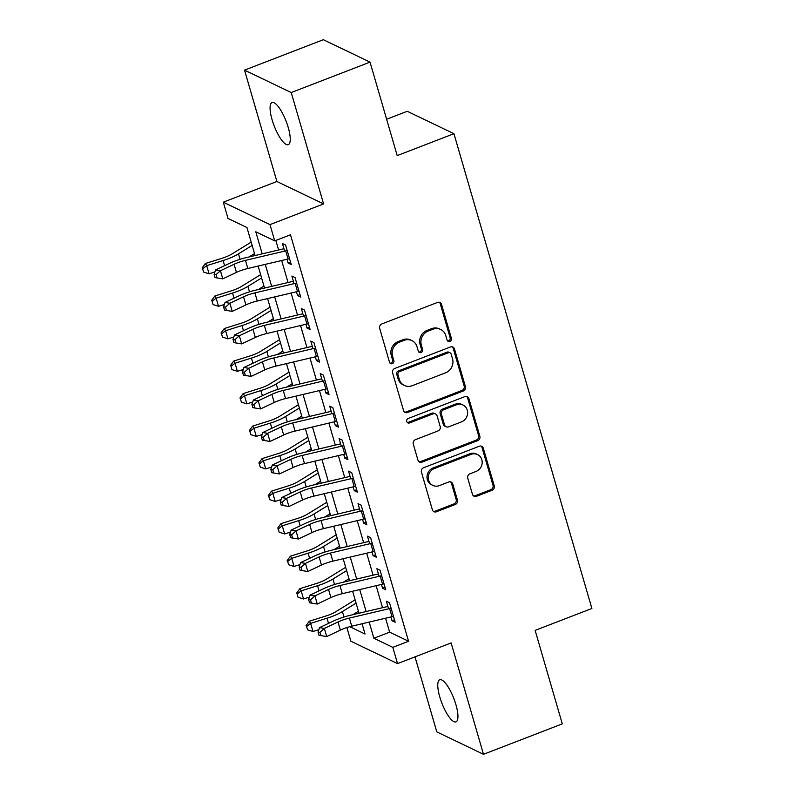 <?xml version="1.0" encoding="UTF-8"?>
<svg xmlns="http://www.w3.org/2000/svg" width="794" height="794" viewBox="0 0 794 794"><rect width="100%" height="100%" fill="white"/><g stroke="black" fill="none" stroke-linecap="round" stroke-linejoin="round"><path stroke-width="1.19" d="M449.88 341.42A2.422 2.223 115.6 0 0 451.399 338.353L441.543 304.43A3.464 3.176 115.6 0 0 437.524 302.435L381.825 323.942A3.464 3.176 115.6 0 0 379.661 328.329L389.507 362.243A2.422 2.223 115.6 0 0 392.325 363.642A2.422 2.223 115.6 0 0 393.844 360.565L392.564 356.178A11.066 10.163 115.6 0 1 399.501 342.145L404.146 340.348A11.066 10.163 115.6 0 1 411.897 340.586A11.066 10.163 115.6 0 1 417.009 346.74L418.289 351.127A2.422 2.223 115.6 0 0 421.098 352.526A2.422 2.223 115.6 0 0 422.616 349.459L421.346 345.072A11.066 10.163 115.6 0 1 428.284 331.029L432.919 329.242A11.066 10.163 115.6 0 1 440.68 329.47A11.066 10.163 115.6 0 1 445.791 335.634L447.062 340.021A2.422 2.223 115.6 0 0 449.88 341.42M447.608 340.954A2.422 2.223 115.6 0 0 450.138 337.738L440.283 303.824A3.464 3.176 115.6 0 0 439.281 302.286M390.053 363.176A2.422 2.223 115.6 0 0 392.583 359.96L391.303 355.573L392.564 356.178M418.825 352.06A2.422 2.223 115.6 0 0 421.356 348.854L420.086 344.467L421.346 345.072M455.935 704.695A22.56 6.412 -111.1 0 0 439.737 679.773A22.56 6.412 -111.1 0 0 439.777 696.943A22.56 6.412 -111.1 0 0 455.984 721.865A22.56 6.412 -111.1 0 0 455.935 704.695M288.242 127.487A22.56 6.412 -111.1 0 0 272.034 102.565A22.56 6.412 -111.1 0 0 272.084 119.735A22.56 6.412 -111.1 0 0 288.291 144.657A22.56 6.412 -111.1 0 0 288.242 127.487M472.45 494.315A3.464 3.176 115.6 0 0 476.469 496.319L492.101 490.285A3.464 3.176 115.6 0 0 494.265 485.898L483.318 448.233A3.464 3.176 115.6 0 0 479.298 446.238L423.599 467.735A3.464 3.176 115.6 0 0 421.435 472.122L432.373 509.788A3.464 3.176 115.6 0 0 436.402 511.783L455.27 504.498A3.464 3.176 115.6 0 0 457.443 500.111L452.759 483.993A3.464 3.176 115.6 0 0 448.739 481.998L439.38 485.61A9.25 8.496 115.6 0 1 432.889 485.412A9.25 8.496 115.6 0 1 428.294 476.807A9.25 8.496 115.6 0 1 434.417 468.529L471.08 454.376A9.25 8.496 115.6 0 1 477.571 454.575A9.25 8.496 115.6 0 1 482.166 463.17A9.25 8.496 115.6 0 1 476.043 471.447L469.929 473.81A3.464 3.176 115.6 0 0 467.765 478.196L472.45 494.315M385.586 618.218L389.646 632.183L408.573 641.264L392.812 647.358L397.536 663.615L350.849 641.195L346.879 627.558M370.034 62.121L291.229 92.541L244.532 70.13L323.347 39.7L370.034 62.121L397.199 155.604L453.94 133.7L591.877 608.472L535.136 630.386L562.291 723.87L483.486 754.3L451.121 642.922L397.536 663.615M244.532 70.13L276.898 181.498L323.585 203.919L291.229 92.541M323.585 203.919L269.99 224.613L274.714 240.87L255.787 231.779L262.199 253.862M408.573 641.264L290.475 234.786L274.714 240.87M463.259 391.015A3.464 3.176 115.6 0 0 465.423 386.628L454.476 348.963A3.464 3.176 115.6 0 0 450.456 346.968L394.757 368.466A3.464 3.176 115.6 0 0 392.593 372.852L403.541 410.518A3.464 3.176 115.6 0 0 407.56 412.513L463.259 391.015L461.999 390.41A3.464 3.176 115.6 0 0 464.162 386.023L453.215 348.358A3.464 3.176 115.6 0 0 452.213 346.809M468.897 398.598L479.844 436.263A3.464 3.176 115.6 0 1 477.68 440.65L421.981 462.148A3.464 3.176 115.6 0 1 417.952 460.153L413.277 444.035A3.464 3.176 115.6 0 1 415.441 439.648L438.03 430.924A3.464 3.176 115.6 0 0 440.194 426.537L437.087 415.848A3.464 3.176 115.6 0 0 433.067 413.853L409.555 422.934A2.422 2.223 115.6 0 1 406.647 420.631A2.422 2.223 115.6 0 1 408.255 418.458L464.877 396.603A3.464 3.176 115.6 0 1 468.897 398.598L467.636 397.993L478.584 435.658L479.844 436.263M415.004 656.866L436.789 731.879L483.486 754.3M287.001 259.251L288.093 263.022L291.249 264.541L285.582 245.028L282.426 243.51L284.639 251.122M296.45 291.765L297.542 295.537L300.698 297.055L295.031 277.543L291.874 276.034L294.088 283.637M305.898 324.289L306.99 328.061L310.146 329.57L304.479 310.067L301.323 308.548L303.536 316.161M315.337 356.804L316.439 360.575L319.595 362.094L313.928 342.581L310.772 341.063L312.975 348.675M324.786 389.328L325.887 393.099L329.044 394.608L323.366 375.105L320.22 373.587L322.424 381.199M334.234 421.842L335.336 425.614L338.482 427.132L332.815 407.62L329.659 406.101L331.872 413.714M343.683 454.367L344.785 458.138L347.931 459.647L342.264 440.134L339.107 438.625L341.321 446.238M353.132 486.881L354.223 490.652L357.379 492.171L351.712 472.658L348.556 471.14L350.769 478.752M362.58 519.405L363.672 523.177L366.828 524.685L361.161 505.173L358.005 503.664L360.218 511.267M372.029 551.919L373.12 555.691L376.277 557.209L370.609 537.697L367.453 536.178L369.667 543.791M381.477 584.434L382.569 588.205L385.725 589.724L380.058 570.211L376.902 568.702L379.115 576.305M275.836 240.443L278.605 249.991M281.662 260.511L288.053 282.515M291.11 293.026L297.502 315.029M300.559 325.55L306.95 347.554M310.007 358.064L316.399 380.068M319.456 390.588L325.848 412.592M328.905 423.103L335.296 445.106M338.353 455.627L344.745 477.621M347.792 488.141L354.193 510.145M357.24 520.656L363.632 542.659M366.689 553.18L373.081 575.184M376.138 585.694L382.529 607.698M390.926 616.958L392.018 620.729L395.174 622.238L389.507 602.735L386.35 601.217L388.564 608.829M453.94 133.7L407.253 111.289L386.638 119.249M255.092 255.539L246.954 227.541L228.027 218.449L223.303 202.192L269.99 224.613M276.898 181.498L223.303 202.192M369.18 622.089L373.885 638.267L392.812 647.358M265.256 264.382L271.647 286.386M274.704 296.896L281.096 318.9M284.153 329.421L290.544 351.424M293.601 361.935L299.993 383.939M303.05 394.459L309.442 416.453M312.499 426.974L318.89 448.977M321.947 459.488L328.339 481.492M331.396 492.012L337.787 514.016M340.834 524.526L347.226 546.53M350.283 557.051L356.675 579.054M359.732 589.565L366.123 611.569M349.787 626.694L365.051 634.029L362.064 623.766M359.017 613.246L352.615 591.242M349.568 580.732L343.177 558.728M340.12 548.207L333.728 526.204M330.671 515.693L324.28 493.689M321.223 483.169L314.831 461.175M311.774 450.655L305.382 428.651M302.325 418.14L295.934 396.137M292.877 385.616L286.485 363.612M283.428 353.102L277.037 331.098M273.98 320.578L267.588 298.574M264.541 288.063L258.149 266.059M389.646 632.183L373.885 638.267M288.093 263.022L290.535 262.08M297.542 295.537L299.983 294.594M306.99 328.061L309.432 327.118M316.439 360.575L318.88 359.632M325.887 393.099L328.329 392.157M335.336 425.614L337.778 424.671M344.785 458.138L347.216 457.195M354.223 490.652L356.665 489.709M363.672 523.177L366.113 522.234M373.12 555.691L375.562 554.748M382.569 588.205L385.011 587.262M392.018 620.729L394.459 619.786M440.68 329.47L439.419 328.865A11.066 10.163 115.6 0 0 431.658 328.637L432.919 329.242M420.086 344.467A11.066 10.163 115.6 0 1 427.013 330.423L431.658 328.637M411.897 340.586L410.637 339.981A11.066 10.163 115.6 0 0 402.886 339.743L404.146 340.348M391.303 355.573A11.066 10.163 115.6 0 1 398.241 341.539L402.886 339.743M404.543 412.066A3.464 3.176 115.6 0 0 406.3 411.907L461.999 390.41M451.171 354.144A2.422 2.223 115.6 0 0 448.352 352.744L399.461 371.622A2.422 2.223 115.6 0 0 397.943 374.689L399.293 379.324A11.066 10.163 115.6 0 0 404.404 385.477A11.066 10.163 115.6 0 0 412.155 385.715L445.583 372.813A11.066 10.163 115.6 0 0 452.511 358.769L451.171 354.144M450.049 352.794L448.789 352.189A2.422 2.223 115.6 0 0 447.091 352.139L448.352 352.744M404.404 385.477L403.134 384.872A11.066 10.163 115.6 0 1 398.032 378.718L396.682 374.083A2.422 2.223 115.6 0 1 398.201 371.016L447.091 352.139M418.954 461.701A3.464 3.176 115.6 0 0 420.721 461.542L476.41 440.045A3.464 3.176 115.6 0 0 478.584 435.658M435.489 413.922L434.229 413.317A3.464 3.176 115.6 0 0 431.807 413.247L408.285 422.319L409.555 422.934M407.272 422.468A2.422 2.223 115.6 0 0 408.285 422.319M461.473 421.882A9.25 8.496 115.6 0 0 467.587 413.595A9.25 8.496 115.6 0 0 462.991 405A9.25 8.496 115.6 0 0 456.51 404.801L443.588 409.793A3.464 3.176 115.6 0 0 441.424 414.17L444.531 424.869A3.464 3.176 115.6 0 0 448.55 426.864L461.473 421.882M462.991 405L461.731 404.394A9.25 8.496 115.6 0 0 455.25 404.196L456.51 404.801M446.129 426.795L444.858 426.189A3.464 3.176 115.6 0 1 443.27 424.264L440.164 413.565A3.464 3.176 115.6 0 1 442.327 409.178L455.25 404.196M467.636 397.993A3.464 3.176 115.6 0 0 466.634 396.444M477.571 454.575L476.311 453.969A9.25 8.496 115.6 0 0 469.82 453.771L471.08 454.376M432.889 485.412L431.628 484.806A9.25 8.496 115.6 0 1 427.033 476.202A9.25 8.496 115.6 0 1 433.157 467.924L469.82 453.771M433.375 511.336A3.464 3.176 115.6 0 0 435.132 511.177L454.009 503.892A3.464 3.176 115.6 0 0 456.183 499.505L451.498 483.387A3.464 3.176 115.6 0 0 450.496 481.839M473.452 495.863A3.464 3.176 115.6 0 0 475.209 495.704L490.831 489.68A3.464 3.176 115.6 0 0 493.005 485.293L482.057 447.627A3.464 3.176 115.6 0 0 481.055 446.079M251.192 242.12L232.027 253.921A17.627 4.893 163.8 0 1 221.774 258.368L205.378 263.509L206.698 265.662L223.094 260.521A26.43 7.335 -16.2 0 0 238.478 253.852L252.155 245.425M202.649 268.819L203.592 272.074L202.649 268.819L206.698 265.662L209.06 273.791L214.916 271.955M248.929 256.998L254.517 253.554M209.06 273.791L203.592 272.074M202.123 267.955L205.378 263.509M289.532 258.626A12.337 3.424 163.8 0 1 288.073 259.003L247.817 268.491A17.627 4.893 -16.2 0 0 236.433 272.402L222.786 278.863L215.065 277.582L216.99 277.9L216.047 274.645L214.122 274.327L215.065 277.582M287.17 250.497A12.337 3.424 163.8 0 1 285.711 250.864L245.455 260.363A17.627 4.893 -16.2 0 0 234.071 264.273L220.424 270.734L222.786 278.863L216.99 277.9M216.047 274.645L220.424 270.734L215.591 269.93L229.248 263.469A26.43 7.335 163.8 0 1 246.319 257.613L283.944 248.73M215.591 269.93L214.122 274.327M260.64 274.635L241.475 286.436A17.627 4.893 163.8 0 1 231.223 290.882L214.827 296.023L216.147 298.177L232.543 293.036A26.43 7.335 -16.2 0 0 247.927 286.366L261.593 277.95M212.097 301.343L213.04 304.588L212.097 301.343L216.147 298.177L218.509 306.305L224.365 304.469M258.378 289.512L263.955 286.078M218.509 306.305L213.04 304.588M211.571 300.479L214.827 296.023M270.079 307.149L250.924 318.96A17.627 4.893 163.8 0 1 240.661 323.406L224.275 328.547L225.595 330.701L241.991 325.55A26.43 7.335 -16.2 0 0 257.375 318.89L271.042 310.464M221.546 333.857L222.489 337.113L221.546 333.857L225.595 330.701L227.957 338.83L233.813 336.993M267.826 322.036L273.404 318.593M227.957 338.83L222.489 337.113M221.02 332.994L224.275 328.547M279.528 339.673L260.372 351.474A17.627 4.893 163.8 0 1 250.11 355.92L233.714 361.062L235.044 363.215L251.44 358.074A26.43 7.335 -16.2 0 0 266.824 351.405L280.49 342.978M230.994 366.371L231.937 369.627L230.994 366.371L235.044 363.215L237.406 371.344L243.262 369.508M277.265 354.551L282.853 351.117M237.406 371.344L231.937 369.627M230.468 365.518L233.714 361.062M288.976 372.188L269.811 383.988A17.627 4.893 163.8 0 1 259.559 388.435L243.163 393.586L244.492 395.73L260.889 390.588A26.43 7.335 -16.2 0 0 276.262 383.919L289.939 375.502M240.443 398.896L241.386 402.151L240.443 398.896L244.492 395.73L246.855 403.868L252.7 402.032M286.713 387.075L292.301 383.631M246.855 403.868L241.386 402.151M239.907 398.032L243.163 393.586M298.981 291.15A12.337 3.424 163.8 0 1 297.522 291.517L257.266 301.015A17.627 4.893 -16.2 0 0 245.882 304.916L232.225 311.377L224.513 310.097L226.439 310.414L225.496 307.169L223.571 306.841L224.513 310.097M296.619 283.011A12.337 3.424 163.8 0 1 295.16 283.389L254.904 292.887A17.627 4.893 -16.2 0 0 243.52 296.787L229.863 303.248L232.225 311.377L226.439 310.414M225.496 307.169L229.863 303.248L225.039 302.445L238.696 295.993A26.43 7.335 163.8 0 1 255.767 290.128L293.393 281.255M225.039 302.445L223.571 306.841M308.429 323.664A12.337 3.424 163.8 0 1 306.96 324.031L266.715 333.53A17.627 4.893 -16.2 0 0 255.331 337.44L241.674 343.901L233.962 342.611L235.887 342.939L234.945 339.683L233.009 339.366L233.962 342.611M306.067 315.536A12.337 3.424 163.8 0 1 304.598 315.903L264.352 325.401A17.627 4.893 -16.2 0 0 252.968 329.312L239.312 335.763L241.674 343.901L235.887 342.939M234.945 339.683L239.312 335.763L234.488 334.969L248.145 328.508A26.43 7.335 163.8 0 1 265.216 322.652L302.842 313.769M234.488 334.969L233.009 339.366M317.878 356.178A12.337 3.424 163.8 0 1 316.409 356.556L276.163 366.054A17.627 4.893 -16.2 0 0 264.779 369.954L251.122 376.416L243.411 375.135L245.336 375.453L244.393 372.207L242.458 371.88L243.411 375.135M315.516 348.05A12.337 3.424 163.8 0 1 314.047 348.427L273.801 357.925A17.627 4.893 -16.2 0 0 262.417 361.826L248.76 368.287L251.122 376.416L245.336 375.453M244.393 372.207L248.76 368.287L243.937 367.483L257.593 361.032A26.43 7.335 163.8 0 1 274.655 355.166L312.29 346.293M243.937 367.483L242.458 371.88M327.327 388.703A12.337 3.424 163.8 0 1 325.858 389.07L285.602 398.568A17.627 4.893 -16.2 0 0 274.228 402.479L260.571 408.93L252.849 407.65L254.785 407.977L253.842 404.722L251.906 404.404L252.849 407.65M324.964 380.574A12.337 3.424 163.8 0 1 323.495 380.941L283.24 390.44A17.627 4.893 -16.2 0 0 271.866 394.35L258.209 400.801L260.571 408.93L254.785 407.977M253.842 404.722L258.209 400.801L253.385 400.007L267.042 393.546A26.43 7.335 163.8 0 1 284.103 387.69L321.739 378.807M253.385 400.007L251.906 404.404M298.425 404.712L279.26 416.513A17.627 4.893 163.8 0 1 269.007 420.959L252.611 426.1L253.941 428.254L270.337 423.113A26.43 7.335 -16.2 0 0 285.711 416.443L299.388 408.017M249.892 431.41L250.835 434.665L249.892 431.41L253.941 428.254L256.303 436.382L262.149 434.546M296.162 419.589L301.75 416.145M256.303 436.382L250.835 434.665M249.356 430.556L252.611 426.1M336.765 421.217A12.337 3.424 163.8 0 1 335.306 421.594L295.05 431.092A17.627 4.893 -16.2 0 0 283.676 434.993L270.02 441.454L262.298 440.174L264.233 440.491L263.29 437.236L261.355 436.918L262.298 440.174M334.403 413.088A12.337 3.424 163.8 0 1 332.944 413.466L292.688 422.964A17.627 4.893 -16.2 0 0 281.314 426.864L267.657 433.326L270.02 441.454L264.233 440.491M263.29 437.236L267.657 433.326L262.834 432.522L276.481 426.06A26.43 7.335 163.8 0 1 293.552 420.205L331.177 411.332M262.834 432.522L261.355 436.918M307.873 437.226L288.708 449.027A17.627 4.893 163.8 0 1 278.456 453.473L262.06 458.614L263.39 460.768L279.786 455.627A26.43 7.335 -16.2 0 0 295.16 448.957L308.836 440.541M259.34 463.934L260.283 467.18L259.34 463.934L263.39 460.768L265.752 468.897L271.598 467.071M305.611 452.104L311.198 448.67M265.752 468.897L260.283 467.18M258.804 463.071L262.06 458.614M346.214 453.741A12.337 3.424 163.8 0 1 344.755 454.108L304.499 463.607A17.627 4.893 -16.2 0 0 293.125 467.517L279.468 473.968L271.747 472.688L273.682 473.006L272.739 469.76L270.804 469.443L271.747 472.688M343.852 445.613A12.337 3.424 163.8 0 1 342.393 445.98L302.137 455.478A17.627 4.893 -16.2 0 0 290.763 459.389L277.106 465.84L279.468 473.968L273.682 473.006M272.739 469.76L277.106 465.84L272.282 465.046L285.929 458.585A26.43 7.335 163.8 0 1 303 452.729L340.626 443.846M272.282 465.046L270.804 469.443M317.322 469.75L298.157 481.551A17.627 4.893 163.8 0 1 287.904 485.997L271.508 491.139L272.838 493.292L289.224 488.151A26.43 7.335 -16.2 0 0 304.608 481.482L318.285 473.055M268.789 496.449L269.732 499.704L268.789 496.449L272.838 493.292L275.19 501.421L281.046 499.585M315.059 484.628L320.647 481.184M275.19 501.421L269.732 499.704M268.253 495.595L271.508 491.139M355.662 486.256A12.337 3.424 163.8 0 1 354.203 486.633L313.948 496.131A17.627 4.893 -16.2 0 0 302.574 500.031L288.917 506.493L281.195 505.212L283.13 505.53L282.178 502.274L280.252 501.957L281.195 505.212M353.3 478.127A12.337 3.424 163.8 0 1 351.841 478.504L311.585 487.992A17.627 4.893 -16.2 0 0 300.211 491.903L286.555 498.364L288.917 506.493L283.13 505.53M282.178 502.274L286.555 498.364L281.731 497.56L295.378 491.099A26.43 7.335 163.8 0 1 312.449 485.243L350.075 476.37M281.731 497.56L280.252 501.957M326.771 502.265L307.606 514.065A17.627 4.893 163.8 0 1 297.353 518.512L280.957 523.653L282.277 525.807L298.673 520.666A26.43 7.335 -16.2 0 0 314.057 513.996L327.733 505.579M278.228 528.973L279.18 532.218L278.228 528.973L282.277 525.807L284.639 533.935L290.495 532.099M324.508 517.142L330.096 513.708M284.639 533.935L279.18 532.218M277.702 528.109L280.957 523.653M365.111 518.78A12.337 3.424 163.8 0 1 363.652 519.147L323.396 528.645A17.627 4.893 -16.2 0 0 312.012 532.556L298.365 539.007L290.644 537.727L292.579 538.044L291.626 534.799L289.701 534.471L290.644 537.727M362.749 510.651A12.337 3.424 163.8 0 1 361.29 511.018L321.034 520.517A17.627 4.893 -16.2 0 0 309.65 524.417L296.003 530.878L298.365 539.007L292.579 538.044M291.626 534.799L296.003 530.878L291.17 530.074L304.827 523.623A26.43 7.335 163.8 0 1 321.898 517.757L359.523 508.885M291.17 530.074L289.701 534.471M336.219 534.789L317.054 546.59A17.627 4.893 163.8 0 1 306.802 551.036L290.406 556.177L291.726 558.331L308.122 553.19A26.43 7.335 -16.2 0 0 323.505 546.52L337.182 538.094M287.676 561.487L288.629 564.742L287.676 561.487L291.726 558.331L294.088 566.459L299.943 564.623M333.956 549.666L339.544 546.222M294.088 566.459L288.629 564.742M287.15 560.624L290.406 556.177M374.56 551.294A12.337 3.424 163.8 0 1 373.101 551.671L332.845 561.159A17.627 4.893 -16.2 0 0 321.461 565.07L307.814 571.531L300.092 570.251L302.018 570.568L301.075 567.313L299.149 566.995L300.092 570.251M372.197 543.165A12.337 3.424 163.8 0 1 370.738 543.533L330.483 553.031A17.627 4.893 -16.2 0 0 319.099 556.941L305.452 563.403L307.814 571.531L302.018 570.568M301.075 567.313L305.452 563.403L300.618 562.599L314.275 556.137A26.43 7.335 163.8 0 1 331.346 550.282L368.972 541.399M300.618 562.599L299.149 566.995M345.668 567.303L326.503 579.104A17.627 4.893 163.8 0 1 316.25 583.55L299.854 588.691L301.174 590.845L317.57 585.704A26.43 7.335 -16.2 0 0 332.954 579.034L346.631 570.618M297.125 594.011L298.068 597.257L297.125 594.011L301.174 590.845L303.536 598.974L309.392 597.138M343.405 582.181L348.993 578.747M303.536 598.974L298.068 597.257M296.599 593.148L299.854 588.691M384.008 583.818A12.337 3.424 163.8 0 1 382.549 584.186L342.293 593.684A17.627 4.893 -16.2 0 0 330.909 597.584L317.263 604.045L309.541 602.765L311.466 603.083L310.523 599.837L308.598 599.51L309.541 602.765M381.646 575.68A12.337 3.424 163.8 0 1 380.187 576.057L339.931 585.555A17.627 4.893 -16.2 0 0 328.547 589.456L314.9 595.917L317.263 604.045L311.466 603.083M310.523 599.837L314.9 595.917L310.067 595.113L323.724 588.662A26.43 7.335 163.8 0 1 340.795 582.796L378.42 573.923M310.067 595.113L308.598 599.51M355.117 599.817L335.951 611.628A17.627 4.893 163.8 0 1 325.699 616.075L309.303 621.216L310.623 623.369L327.019 618.218A26.43 7.335 -16.2 0 0 342.403 611.559L356.069 603.132M306.573 626.526L307.516 629.781L306.573 626.526L310.623 623.369L312.985 631.498L318.841 629.662M352.854 614.705L358.431 611.261M312.985 631.498L307.516 629.781M306.047 625.662L309.303 621.216M393.457 616.333A12.337 3.424 163.8 0 1 391.998 616.7L351.742 626.198A17.627 4.893 -16.2 0 0 340.358 630.108L326.701 636.57L318.99 635.279L320.915 635.607L319.972 632.352L318.047 632.034L318.99 635.279M391.095 608.204A12.337 3.424 163.8 0 1 389.636 608.571L349.38 618.069A17.627 4.893 -16.2 0 0 337.996 621.98L324.339 628.431L326.701 636.57L320.915 635.607M319.972 632.352L324.339 628.431L319.516 627.637L333.172 621.176A26.43 7.335 163.8 0 1 350.243 615.32L387.869 606.437M319.516 627.637L318.047 632.034M450.138 337.738L451.399 338.353M392.583 359.96L393.844 360.565M421.356 348.854L422.616 349.459M427.013 330.423L428.284 331.029M398.241 341.539L399.501 342.145M440.283 303.824L441.543 304.43M406.3 411.907L407.56 412.513M453.215 348.358L454.476 348.963M464.162 386.023L465.423 386.628M398.201 371.016L399.461 371.622M396.682 374.083L397.943 374.689M398.032 378.718L399.293 379.324M476.41 440.045L477.68 440.65M420.721 461.542L421.981 462.148M431.807 413.247L433.067 413.853M442.327 409.178L443.588 409.793M440.164 413.565L441.424 414.17M443.27 424.264L444.531 424.869M433.157 467.924L434.417 468.529M451.498 483.387L452.759 483.993M456.183 499.505L457.443 500.111M454.009 503.892L455.27 504.498M435.132 511.177L436.402 511.783M482.057 447.627L483.318 448.233M493.005 485.293L494.265 485.898M490.831 489.68L492.101 490.285M475.209 495.704L476.469 496.319M223.094 260.521L224.593 265.672M238.478 253.852L240.066 259.32M247.817 268.491L245.455 260.363M236.433 272.402L234.071 264.273M288.073 259.003L285.711 250.864M232.543 293.036L234.041 298.187M247.927 286.366L249.515 291.835M241.991 325.55L243.49 330.711M257.375 318.89L258.963 324.359M251.44 358.074L252.939 363.225M266.824 351.405L268.412 356.873M260.889 390.588L262.387 395.749M276.262 383.919L277.86 389.388M257.266 301.015L254.904 292.887M245.882 304.916L243.52 296.787M297.522 291.517L295.16 283.389M266.715 333.53L264.352 325.401M255.331 337.44L252.968 329.312M306.96 324.031L304.598 315.903M276.163 366.054L273.801 357.925M264.779 369.954L262.417 361.826M316.409 356.556L314.047 348.427M285.602 398.568L283.24 390.44M274.228 402.479L271.866 394.35M325.858 389.07L323.495 380.941M270.337 423.113L271.836 428.264M285.711 416.443L287.299 421.912M295.05 431.092L292.688 422.964M283.676 434.993L281.314 426.864M335.306 421.594L332.944 413.466M279.786 455.627L281.274 460.788M295.16 448.957L296.748 454.426M304.499 463.607L302.137 455.478M293.125 467.517L290.763 459.389M344.755 454.108L342.393 445.98M289.224 488.151L290.723 493.302M304.608 481.482L306.196 486.95M313.948 496.131L311.585 487.992M302.574 500.031L300.211 491.903M354.203 486.633L351.841 478.504M298.673 520.666L300.172 525.827M314.057 513.996L315.645 519.465M323.396 528.645L321.034 520.517M312.012 532.556L309.65 524.417M363.652 519.147L361.29 511.018M308.122 553.19L309.62 558.341M323.505 546.52L325.093 551.989M332.845 561.159L330.483 553.031M321.461 565.07L319.099 556.941M373.101 551.671L370.738 543.533M317.57 585.704L319.069 590.855M332.954 579.034L334.542 584.503M342.293 593.684L339.931 585.555M330.909 597.584L328.547 589.456M382.549 584.186L380.187 576.057M327.019 618.218L328.518 623.379M342.403 611.559L343.991 617.027M351.742 626.198L349.38 618.069M340.358 630.108L337.996 621.98M391.998 616.7L389.636 608.571"/></g></svg>
